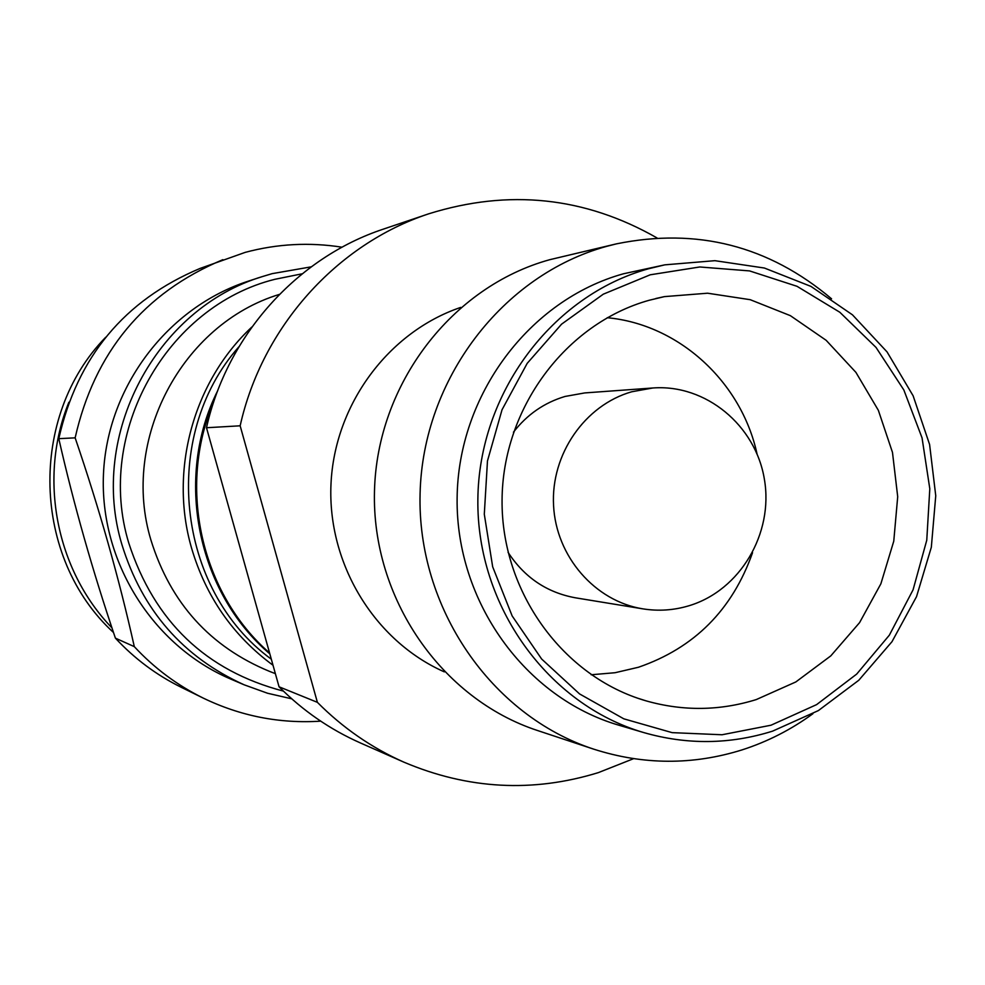 <?xml version="1.0" encoding="UTF-8"?>
<svg xmlns="http://www.w3.org/2000/svg" width="985" height="985" viewBox="0 0 985 985"><rect width="100%" height="100%" fill="white"/><g stroke="black" fill="none" stroke-linecap="round" stroke-linejoin="round"><path stroke-width="1.48" d="M279.408 294.392C181.769 324.016 120.453 439.876 150.964 540.162C170.565 603.115 210.113 646.874 269.631 671.425L275.369 673.641M273.017 665.257C232.989 635.731 205.816 596.602 191.496 547.882C169.001 470.301 193.503 381.244 251.852 327.032M283.421 691.113C205.84 670.785 154.3 621.473 128.813 543.166C95.052 433.055 166.33 306.187 274.963 279.284L302.198 273.793M291.769 698.833L267.551 693.243L244.108 684.797C182.976 657.057 142.259 610.368 121.955 544.73C88.527 435.198 155.753 308.637 262.466 276.551L272.168 273.645L311.198 266.849M113.521 632.53C32.049 557.966 28.183 416.507 105.715 337.239M111.982 627.901C55.936 569.946 38.132 477.737 68.876 402.262M320.716 721.155C279.728 723.803 240.537 716.107 203.132 698.045L181.265 687.308C156.406 675.033 134.452 658.645 115.393 638.132C92.676 571.091 73.801 504.615 58.792 438.67C77.31 356.915 124.418 300.166 200.115 268.412L245.253 252.357C277.29 243.8 309.561 242.088 342.041 247.21M203.132 698.045C177.177 685.228 154.226 668.101 134.305 646.64C119.074 578.343 99.35 508.752 75.143 437.845L58.792 438.67M134.305 646.64L115.393 638.132M244.108 684.797L230.564 678.997C152.453 645.704 99.473 561.167 103.474 473.933C107.328 386.699 167.684 307.246 248.466 281.107L262.466 276.551M75.143 437.845C94.523 352.248 143.773 292.853 222.856 259.671M271.318 659.187C176.118 589.843 159.841 435.924 238.924 346.757M269.828 653.88C197 592.022 174.037 477.565 217.71 390.663M403.985 762.193L360.461 742.973C330.049 729.491 302.912 710.764 279.05 686.791L317.392 702.342C342.78 727.89 371.64 747.837 403.985 762.193C468.01 789.317 532.787 792.802 598.314 772.634L633.589 758.672M689.315 605.652C740.129 590.237 773.668 533.513 764.422 479.461C755.717 425.311 705.728 383.928 652.784 387.991L631.693 391.784C584.782 405.18 550.75 454.38 553.558 505.453C556.069 556.55 594.94 601.207 642.848 608.853C658.583 611.353 674.072 610.294 689.315 605.652M652.784 387.991L584.721 392.929L565.058 396.45C544.262 402.656 527.061 414.574 513.444 432.193M642.848 608.853L575.499 597.821C546.897 592.588 524.414 577.419 508.051 552.314M752.54 552.72C732.372 609.813 694.339 647.995 638.465 667.251L615.083 672.718L591.16 674.762M756.997 453.753C741.311 381.774 678.887 324.348 607.228 317.712M756.283 699.572L795.843 681.94L830.798 655.875L859.573 622.643L880.873 583.809L893.764 541.184L897.704 496.711L892.484 452.41L878.349 410.314L855.903 372.355L826.132 340.293L790.376 315.668L750.238 299.699L707.575 293.21L664.407 296.62L649.127 300.277C565.575 323.622 502.498 408.418 502.067 500.195C501.254 591.973 563.125 677.027 646.222 700.901C683.147 711.33 719.826 710.887 756.283 699.572M650.211 274.803L603.312 294.17L561.573 324.163L527.197 363.354L502.042 409.735L487.476 460.918L484.3 514.219L492.672 566.806L512.151 615.933L541.639 659.027L579.537 693.908L623.813 718.828L672.139 732.643L722.042 734.761L770.996 725.219L816.614 704.62L856.691 674.085L889.344 635.177L913.07 589.818L926.762 540.223L929.803 488.757L922.046 437.869L903.848 389.986L876.022 347.422L839.848 312.27L797.013 286.303L749.56 270.912L699.793 266.972L650.211 274.803M772.585 731.141L818.375 710.591L858.785 680.266L891.991 641.678L916.53 596.651L931.33 547.254L935.75 495.75L929.594 444.481L913.12 395.785L887.029 351.879L852.468 314.831L810.963 286.401L764.397 268.031L714.901 260.68L664.826 264.842L648.586 268.745C552.006 295.475 478.685 393.347 477.86 499.641C476.592 605.935 547.894 704.595 643.784 732.581C687.013 744.98 729.947 744.5 772.585 731.141M643.784 732.581L618.863 725.206C525.362 697.909 455.883 601.884 457.114 498.472C457.902 395.059 529.327 299.809 623.517 273.768L664.826 264.842M831.562 298.812C768.719 245.733 696.986 227.424 616.364 243.874L549.889 259.658C451.93 286.524 377.033 384.027 374.485 491.035C371.517 598.03 441.268 698.968 537.625 730.55L593.635 749.129C643.328 765.049 692.861 765.296 742.247 749.831C767.647 741.631 791.201 729.602 812.896 713.731M616.364 243.874L606.772 246.324C502.633 274.889 422.824 379.053 420.09 493.423C416.914 607.782 491.195 715.566 593.635 749.129M444.309 671.868C374.411 640.89 327.352 563.715 330.985 484.164C334.506 404.613 388.312 331.982 460.709 307.406M657.02 237.939C584.955 196.815 508.839 188.775 428.66 213.831C336.735 244.157 262.145 327.02 240.155 425.803L317.392 702.342M279.05 686.791L206.493 427.736L240.155 425.803M206.493 427.736C227.116 335.245 297.138 257.577 383.584 229.049L428.66 213.831M213.634 402.139C177.115 487.046 201.137 593.462 269.582 652.981M655.825 298.517L664.407 296.62M637.837 698.242L646.222 700.901"/></g></svg>
